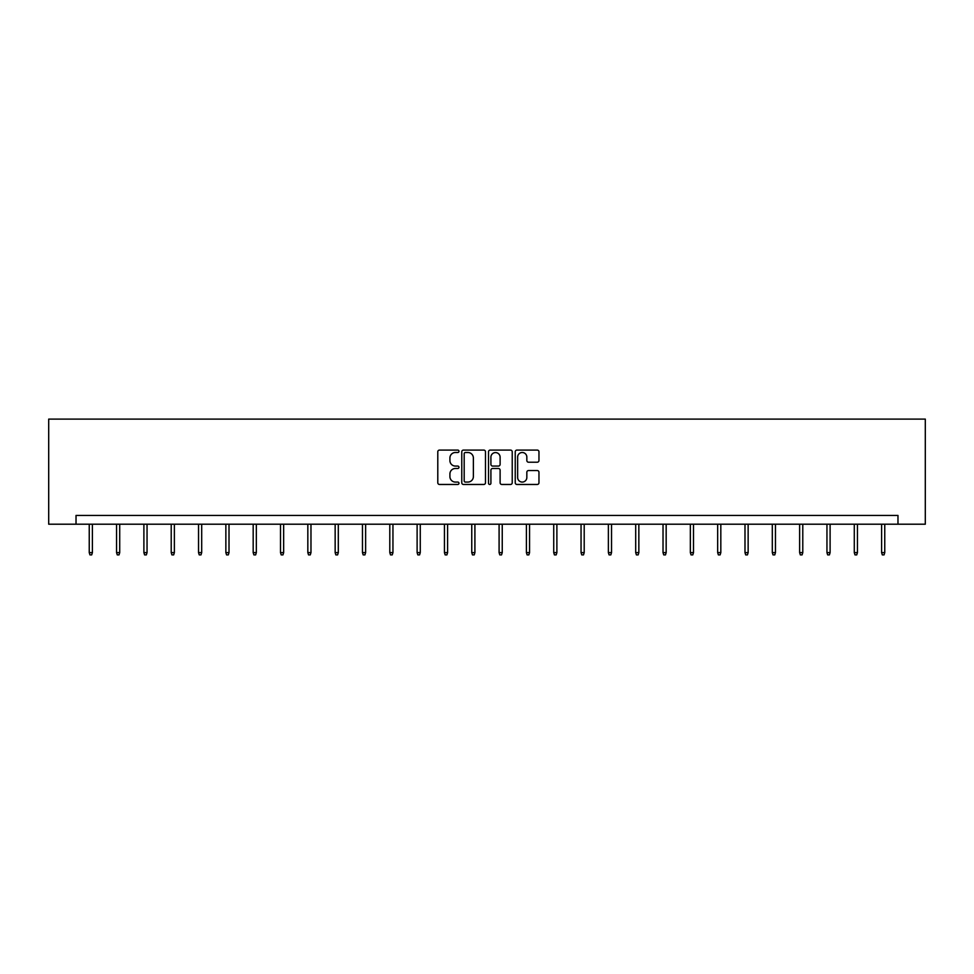 <?xml version="1.0" encoding="UTF-8"?>
<svg xmlns="http://www.w3.org/2000/svg" width="974" height="974" viewBox="0 0 974 974"><rect width="100%" height="100%" fill="white"/><g stroke="black" fill="none" stroke-linecap="round" stroke-linejoin="round"><path stroke-width="1.46" d="M458.973 451.291A1.205 1.205 0 0 0 457.78 450.085L439.505 450.085A1.717 1.717 0 0 0 437.789 451.802L437.789 482.751A1.717 1.717 0 0 0 439.505 484.468L457.78 484.468A1.205 1.205 0 0 0 458.973 483.262A1.205 1.205 0 0 0 457.78 482.069L455.406 482.069A5.503 5.503 0 0 1 449.915 476.566L449.915 473.985A5.503 5.503 0 0 1 455.406 468.482L457.78 468.482A1.205 1.205 0 0 0 458.973 467.276A1.205 1.205 0 0 0 457.78 466.071L455.406 466.071A5.503 5.503 0 0 1 449.915 460.568L449.915 457.999A5.503 5.503 0 0 1 455.406 452.496L457.78 452.496A1.205 1.205 0 0 0 458.973 451.291M537.246 462.212A1.717 1.717 0 0 0 538.963 460.483L538.963 451.802A1.717 1.717 0 0 0 537.246 450.085L516.951 450.085A1.717 1.717 0 0 0 515.234 451.802L515.234 482.751A1.717 1.717 0 0 0 516.951 484.468L537.246 484.468A1.717 1.717 0 0 0 538.963 482.751L538.963 472.268A1.717 1.717 0 0 0 537.246 470.539L528.565 470.539A1.717 1.717 0 0 0 526.837 472.268L526.837 477.467A4.602 4.602 0 0 1 522.247 482.069A4.602 4.602 0 0 1 517.644 477.467L517.644 457.098A4.602 4.602 0 0 1 522.247 452.496A4.602 4.602 0 0 1 526.837 457.098L526.837 460.483A1.717 1.717 0 0 0 528.565 462.212L537.246 462.212M897.979 524.207L925.3 524.207L925.3 419.112L48.7 419.112L48.7 524.207L897.979 524.207L897.979 515.441L76.021 515.441L76.021 524.207M485.49 451.802A1.717 1.717 0 0 0 483.774 450.085L463.49 450.085A1.717 1.717 0 0 0 461.773 451.802L461.773 482.751A1.717 1.717 0 0 0 463.49 484.468L483.774 484.468A1.717 1.717 0 0 0 485.49 482.751L485.49 451.802M490.226 450.085L510.51 450.085A1.717 1.717 0 0 1 512.227 451.802L512.227 482.751A1.717 1.717 0 0 1 510.51 484.468L501.829 484.468A1.717 1.717 0 0 1 500.112 482.751L500.112 470.199A1.717 1.717 0 0 0 498.384 468.482L492.625 468.482A1.717 1.717 0 0 0 490.908 470.199L490.908 483.262A1.205 1.205 0 0 1 489.703 484.468A1.205 1.205 0 0 1 488.51 483.262L488.51 451.802A1.717 1.717 0 0 1 490.226 450.085M465.377 452.496A1.205 1.205 0 0 0 464.184 453.701L464.184 480.864A1.205 1.205 0 0 0 465.377 482.069L467.873 482.069A5.503 5.503 0 0 0 473.376 476.566L473.376 457.999A5.503 5.503 0 0 0 467.873 452.496L465.377 452.496M500.112 457.183A4.602 4.602 0 0 0 495.51 452.581A4.602 4.602 0 0 0 490.908 457.183L490.908 464.354A1.717 1.717 0 0 0 492.625 466.071L498.384 466.071A1.717 1.717 0 0 0 500.112 464.354L500.112 457.183M92.396 552.611L91.702 554.888L89.949 554.888L89.243 552.611L92.396 552.611L92.396 524.207M89.243 552.611L89.243 524.207M119.717 552.611L119.023 554.888L117.27 554.888L116.563 552.611L119.717 552.611L119.717 524.207M116.563 552.611L116.563 524.207M147.05 552.611L146.344 554.888L144.59 554.888L143.896 552.611L147.05 552.611L147.05 524.207M143.896 552.611L143.896 524.207M174.37 552.611L173.664 554.888L171.911 554.888L171.217 552.611L174.37 552.611L174.37 524.207M171.217 552.611L171.217 524.207M201.691 552.611L200.985 554.888L199.232 554.888L198.538 552.611L201.691 552.611L201.691 524.207M198.538 552.611L198.538 524.207M229.012 552.611L228.306 554.888L226.565 554.888L225.858 552.611L229.012 552.611L229.012 524.207M225.858 552.611L225.858 524.207M256.332 552.611L255.638 554.888L253.885 554.888L253.179 552.611L256.332 552.611L256.332 524.207M253.179 552.611L253.179 524.207M283.653 552.611L282.959 554.888L281.206 554.888L280.5 552.611L283.653 552.611L283.653 524.207M280.5 552.611L280.5 524.207M310.974 552.611L310.28 554.888L308.527 554.888L307.833 552.611L310.974 552.611L310.974 524.207M307.833 552.611L307.833 524.207M338.307 552.611L337.601 554.888L335.847 554.888L335.153 552.611L338.307 552.611L338.307 524.207M335.153 552.611L335.153 524.207M365.627 552.611L364.921 554.888L363.168 554.888L362.474 552.611L365.627 552.611L365.627 524.207M362.474 552.611L362.474 524.207M392.948 552.611L392.242 554.888L390.501 554.888L389.795 552.611L392.948 552.611L392.948 524.207M389.795 552.611L389.795 524.207M420.269 552.611L419.575 554.888L417.822 554.888L417.116 552.611L420.269 552.611L420.269 524.207M417.116 552.611L417.116 524.207M447.59 552.611L446.896 554.888L445.142 554.888L444.436 552.611L447.59 552.611L447.59 524.207M444.436 552.611L444.436 524.207M474.91 552.611L474.216 554.888L472.463 554.888L471.757 552.611L474.91 552.611L474.91 524.207M471.757 552.611L471.757 524.207M502.243 552.611L501.537 554.888L499.784 554.888L499.09 552.611L502.243 552.611L502.243 524.207M499.09 552.611L499.09 524.207M529.564 552.611L528.858 554.888L527.104 554.888L526.41 552.611L529.564 552.611L529.564 524.207M526.41 552.611L526.41 524.207M556.885 552.611L556.178 554.888L554.425 554.888L553.731 552.611L556.885 552.611L556.885 524.207M553.731 552.611L553.731 524.207M584.205 552.611L583.499 554.888L581.758 554.888L581.052 552.611L584.205 552.611L584.205 524.207M581.052 552.611L581.052 524.207M611.526 552.611L610.832 554.888L609.079 554.888L608.373 552.611L611.526 552.611L611.526 524.207M608.373 552.611L608.373 524.207M638.847 552.611L638.153 554.888L636.399 554.888L635.693 552.611L638.847 552.611L638.847 524.207M635.693 552.611L635.693 524.207M666.167 552.611L665.473 554.888L663.72 554.888L663.026 552.611L666.167 552.611L666.167 524.207M663.026 552.611L663.026 524.207M693.5 552.611L692.794 554.888L691.041 554.888L690.347 552.611L693.5 552.611L693.5 524.207M690.347 552.611L690.347 524.207M720.821 552.611L720.115 554.888L718.362 554.888L717.668 552.611L720.821 552.611L720.821 524.207M717.668 552.611L717.668 524.207M748.142 552.611L747.435 554.888L745.694 554.888L744.988 552.611L748.142 552.611L748.142 524.207M744.988 552.611L744.988 524.207M775.462 552.611L774.768 554.888L773.015 554.888L772.309 552.611L775.462 552.611L775.462 524.207M772.309 552.611L772.309 524.207M802.783 552.611L802.089 554.888L800.336 554.888L799.63 552.611L802.783 552.611L802.783 524.207M799.63 552.611L799.63 524.207M830.104 552.611L829.41 554.888L827.656 554.888L826.95 552.611L830.104 552.611L830.104 524.207M826.95 552.611L826.95 524.207M857.437 552.611L856.73 554.888L854.977 554.888L854.283 552.611L857.437 552.611L857.437 524.207M854.283 552.611L854.283 524.207M884.757 552.611L884.051 554.888L882.298 554.888L881.604 552.611L884.757 552.611L884.757 524.207M881.604 552.611L881.604 524.207"/></g></svg>
